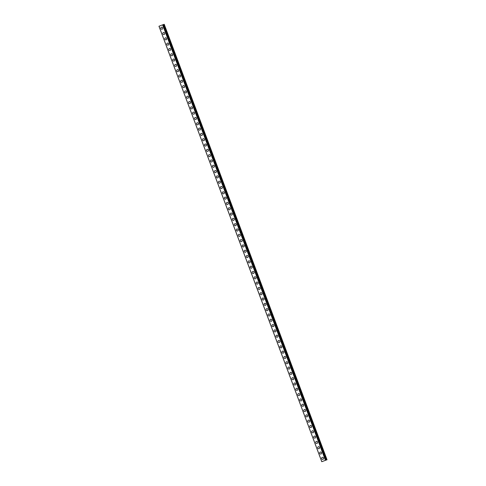 <?xml version="1.0" encoding="UTF-8"?>
<svg xmlns="http://www.w3.org/2000/svg" width="486" height="486" viewBox="0 0 486 486"><rect width="100%" height="100%" fill="white"/><g stroke="black" fill="none" stroke-linecap="round" stroke-linejoin="round"><path stroke-width="0.73" d="M322.965 459.331A1.039 0.954 70.9 0 1 321.732 458.687A1.039 0.954 70.9 0 1 322.285 457.362A1.039 0.954 70.9 0 1 323.518 458.006A1.039 0.954 70.9 0 1 322.965 459.331A1.039 0.954 70.9 0 1 321.732 458.687A1.039 0.954 70.9 0 1 322.285 457.362M320.979 454.015A1.039 0.954 70.9 0 1 319.745 453.377A1.039 0.954 70.9 0 1 320.298 452.053A1.039 0.954 70.9 0 1 321.532 452.697A1.039 0.954 70.9 0 1 320.979 454.015A1.039 0.954 70.9 0 1 319.745 453.377A1.039 0.954 70.9 0 1 320.298 452.053M318.992 448.706A1.039 0.954 70.9 0 1 317.759 448.062A1.039 0.954 70.9 0 1 318.312 446.743A1.039 0.954 70.9 0 1 319.545 447.387A1.039 0.954 70.9 0 1 318.992 448.706A1.039 0.954 70.9 0 1 317.759 448.062A1.039 0.954 70.9 0 1 318.312 446.743M317.012 443.396A1.039 0.954 70.9 0 1 315.772 442.752A1.039 0.954 70.9 0 1 316.325 441.434A1.039 0.954 70.9 0 1 317.565 442.078A1.039 0.954 70.9 0 1 317.006 443.396A1.039 0.954 70.9 0 1 315.772 442.752A1.039 0.954 70.9 0 1 316.325 441.434M315.025 438.086A1.039 0.954 70.9 0 1 313.786 437.443A1.039 0.954 70.9 0 1 314.345 436.124A1.039 0.954 70.9 0 1 315.578 436.768A1.039 0.954 70.9 0 1 315.025 438.086A1.039 0.954 70.9 0 1 313.786 437.443A1.039 0.954 70.9 0 1 314.345 436.124M313.039 432.777A1.039 0.954 70.9 0 1 311.805 432.133A1.039 0.954 70.9 0 1 312.358 430.809A1.039 0.954 70.9 0 1 313.592 431.453A1.039 0.954 70.9 0 1 313.039 432.777A1.039 0.954 70.9 0 1 311.805 432.133A1.039 0.954 70.9 0 1 312.358 430.815M311.052 427.467A1.039 0.954 70.9 0 1 309.819 426.823A1.039 0.954 70.9 0 1 310.372 425.499A1.039 0.954 70.9 0 1 311.605 426.143A1.039 0.954 70.9 0 1 311.052 427.467A1.039 0.954 70.9 0 1 309.819 426.823A1.039 0.954 70.9 0 1 310.372 425.499M309.066 422.158A1.039 0.954 70.9 0 1 307.832 421.514A1.039 0.954 70.9 0 1 308.385 420.19A1.039 0.954 70.9 0 1 309.618 420.833A1.039 0.954 70.9 0 1 309.066 422.158A1.039 0.954 70.9 0 1 307.832 421.514A1.039 0.954 70.9 0 1 308.385 420.19M307.079 416.842A1.039 0.954 70.9 0 1 305.846 416.204A1.039 0.954 70.9 0 1 306.399 414.88A1.039 0.954 70.9 0 1 307.632 415.524A1.039 0.954 70.9 0 1 307.079 416.842A1.039 0.954 70.9 0 1 305.846 416.198A1.039 0.954 70.9 0 1 306.399 414.88M305.093 411.533A1.039 0.954 70.9 0 1 303.859 410.889A1.039 0.954 70.9 0 1 304.412 409.57A1.039 0.954 70.9 0 1 305.651 410.214A1.039 0.954 70.9 0 1 305.093 411.533A1.039 0.954 70.9 0 1 303.859 410.889A1.039 0.954 70.9 0 1 304.412 409.57M303.112 406.223A1.039 0.954 70.9 0 1 301.873 405.579A1.039 0.954 70.9 0 1 302.432 404.261A1.039 0.954 70.9 0 1 303.665 404.905A1.039 0.954 70.9 0 1 303.112 406.223A1.039 0.954 70.9 0 1 301.879 405.579A1.039 0.954 70.9 0 1 302.432 404.261M301.126 400.914A1.039 0.954 70.9 0 1 299.892 400.27A1.039 0.954 70.9 0 1 300.445 398.951A1.039 0.954 70.9 0 1 301.678 399.595A1.039 0.954 70.9 0 1 301.126 400.914A1.039 0.954 70.9 0 1 299.892 400.27A1.039 0.954 70.9 0 1 300.445 398.951M299.139 395.604A1.039 0.954 70.9 0 1 297.906 394.96A1.039 0.954 70.9 0 1 298.459 393.636A1.039 0.954 70.9 0 1 299.692 394.28A1.039 0.954 70.9 0 1 299.139 395.604A1.039 0.954 70.9 0 1 297.906 394.96A1.039 0.954 70.9 0 1 298.459 393.636M297.153 390.294A1.039 0.954 70.9 0 1 295.919 389.651A1.039 0.954 70.9 0 1 296.472 388.326A1.039 0.954 70.9 0 1 297.705 388.97A1.039 0.954 70.9 0 1 297.153 390.294A1.039 0.954 70.9 0 1 295.919 389.651A1.039 0.954 70.9 0 1 296.472 388.326M295.166 384.985A1.039 0.954 70.9 0 1 293.933 384.341A1.039 0.954 70.9 0 1 294.486 383.017A1.039 0.954 70.9 0 1 295.719 383.661A1.039 0.954 70.9 0 1 295.166 384.985A1.039 0.954 70.9 0 1 293.933 384.341A1.039 0.954 70.9 0 1 294.486 383.017M293.18 379.669A1.039 0.954 70.9 0 1 291.946 379.025A1.039 0.954 70.9 0 1 292.505 377.707A1.039 0.954 70.9 0 1 293.738 378.351A1.039 0.954 70.9 0 1 293.18 379.669A1.039 0.954 70.9 0 1 291.946 379.025A1.039 0.954 70.9 0 1 292.499 377.707M291.199 374.36A1.039 0.954 70.9 0 1 289.96 373.716A1.039 0.954 70.9 0 1 290.519 372.398A1.039 0.954 70.9 0 1 291.752 373.041A1.039 0.954 70.9 0 1 291.199 374.36A1.039 0.954 70.9 0 1 289.966 373.716A1.039 0.954 70.9 0 1 290.519 372.398M289.213 369.05A1.039 0.954 70.9 0 1 287.979 368.406A1.039 0.954 70.9 0 1 288.532 367.088A1.039 0.954 70.9 0 1 289.765 367.732A1.039 0.954 70.9 0 1 289.213 369.05A1.039 0.954 70.9 0 1 287.979 368.406A1.039 0.954 70.9 0 1 288.532 367.088M287.226 363.741A1.039 0.954 70.9 0 1 285.993 363.097A1.039 0.954 70.9 0 1 286.546 361.778A1.039 0.954 70.9 0 1 287.779 362.422A1.039 0.954 70.9 0 1 287.226 363.741A1.039 0.954 70.9 0 1 285.993 363.097A1.039 0.954 70.9 0 1 286.546 361.778M285.239 358.431A1.039 0.954 70.9 0 1 284.006 357.787A1.039 0.954 70.9 0 1 284.559 356.463A1.039 0.954 70.9 0 1 285.792 357.107A1.039 0.954 70.9 0 1 285.239 358.431A1.039 0.954 70.9 0 1 284.006 357.787A1.039 0.954 70.9 0 1 284.559 356.463M283.253 353.122A1.039 0.954 70.9 0 1 282.02 352.478A1.039 0.954 70.9 0 1 282.573 351.153A1.039 0.954 70.9 0 1 283.806 351.797A1.039 0.954 70.9 0 1 283.253 353.122A1.039 0.954 70.9 0 1 282.02 352.478A1.039 0.954 70.9 0 1 282.573 351.153M281.273 347.806A1.039 0.954 70.9 0 1 280.033 347.168A1.039 0.954 70.9 0 1 280.592 345.844M280.033 347.168A1.039 0.954 70.9 0 1 280.586 345.844A1.039 0.954 70.9 0 1 281.825 346.488A1.039 0.954 70.9 0 1 281.266 347.812A1.039 0.954 70.9 0 1 280.033 347.168M279.286 342.496A1.039 0.954 70.9 0 1 278.047 341.852A1.039 0.954 70.9 0 1 278.606 340.534A1.039 0.954 70.9 0 1 279.839 341.178A1.039 0.954 70.9 0 1 279.286 342.496A1.039 0.954 70.9 0 1 278.053 341.852A1.039 0.954 70.9 0 1 278.606 340.534M277.299 337.187A1.039 0.954 70.9 0 1 276.066 336.543A1.039 0.954 70.9 0 1 276.619 335.225A1.039 0.954 70.9 0 1 277.852 335.869A1.039 0.954 70.9 0 1 277.299 337.187A1.039 0.954 70.9 0 1 276.066 336.543A1.039 0.954 70.9 0 1 276.619 335.225M275.313 331.877A1.039 0.954 70.9 0 1 274.08 331.233A1.039 0.954 70.9 0 1 274.633 329.915A1.039 0.954 70.9 0 1 275.866 330.559A1.039 0.954 70.9 0 1 275.313 331.877A1.039 0.954 70.9 0 1 274.08 331.233A1.039 0.954 70.9 0 1 274.633 329.915M273.326 326.568A1.039 0.954 70.9 0 1 272.093 325.924A1.039 0.954 70.9 0 1 272.646 324.605A1.039 0.954 70.9 0 1 273.879 325.243A1.039 0.954 70.9 0 1 273.326 326.568A1.039 0.954 70.9 0 1 272.093 325.924A1.039 0.954 70.9 0 1 272.646 324.605M271.34 321.258A1.039 0.954 70.9 0 1 270.107 320.614A1.039 0.954 70.9 0 1 270.659 319.29A1.039 0.954 70.9 0 1 271.893 319.934A1.039 0.954 70.9 0 1 271.34 321.258A1.039 0.954 70.9 0 1 270.107 320.614A1.039 0.954 70.9 0 1 270.659 319.29M269.359 315.949A1.039 0.954 70.9 0 1 268.12 315.305A1.039 0.954 70.9 0 1 268.679 313.98A1.039 0.954 70.9 0 1 269.912 314.624A1.039 0.954 70.9 0 1 269.359 315.949A1.039 0.954 70.9 0 1 268.12 315.305A1.039 0.954 70.9 0 1 268.673 313.98M267.373 310.633A1.039 0.954 70.9 0 1 266.134 309.995A1.039 0.954 70.9 0 1 266.692 308.671A1.039 0.954 70.9 0 1 267.926 309.315A1.039 0.954 70.9 0 1 267.373 310.633A1.039 0.954 70.9 0 1 266.14 309.995A1.039 0.954 70.9 0 1 266.692 308.671M265.386 305.323A1.039 0.954 70.9 0 1 264.153 304.679A1.039 0.954 70.9 0 1 264.706 303.361A1.039 0.954 70.9 0 1 265.939 304.005A1.039 0.954 70.9 0 1 265.386 305.323A1.039 0.954 70.9 0 1 264.153 304.679A1.039 0.954 70.9 0 1 264.706 303.361M263.4 300.014A1.039 0.954 70.9 0 1 262.167 299.37A1.039 0.954 70.9 0 1 262.719 298.052A1.039 0.954 70.9 0 1 263.953 298.696A1.039 0.954 70.9 0 1 263.4 300.014A1.039 0.954 70.9 0 1 262.167 299.37A1.039 0.954 70.9 0 1 262.719 298.052M261.413 294.704A1.039 0.954 70.9 0 1 260.18 294.06A1.039 0.954 70.9 0 1 260.733 292.742A1.039 0.954 70.9 0 1 261.966 293.386A1.039 0.954 70.9 0 1 261.413 294.704A1.039 0.954 70.9 0 1 260.18 294.06A1.039 0.954 70.9 0 1 260.733 292.742M259.427 289.395A1.039 0.954 70.9 0 1 258.194 288.751A1.039 0.954 70.9 0 1 258.746 287.433A1.039 0.954 70.9 0 1 259.986 288.07A1.039 0.954 70.9 0 1 259.427 289.395A1.039 0.954 70.9 0 1 258.194 288.751A1.039 0.954 70.9 0 1 258.746 287.433M257.446 284.085A1.039 0.954 70.9 0 1 256.207 283.441A1.039 0.954 70.9 0 1 256.766 282.117A1.039 0.954 70.9 0 1 257.999 282.761A1.039 0.954 70.9 0 1 257.446 284.085A1.039 0.954 70.9 0 1 256.207 283.441A1.039 0.954 70.9 0 1 256.76 282.117M254.227 278.132A1.039 0.954 70.9 0 1 254.779 276.807A1.039 0.954 70.9 0 1 256.013 277.451A1.039 0.954 70.9 0 1 255.46 278.776A1.039 0.954 70.9 0 1 254.227 278.132M255.46 278.776A1.039 0.954 70.9 0 1 254.221 278.132A1.039 0.954 70.9 0 1 254.779 276.807M253.473 273.46A1.039 0.954 70.9 0 1 252.24 272.822A1.039 0.954 70.9 0 1 252.793 271.498A1.039 0.954 70.9 0 1 254.026 272.142A1.039 0.954 70.9 0 1 253.473 273.46A1.039 0.954 70.9 0 1 252.24 272.822A1.039 0.954 70.9 0 1 252.793 271.498M251.487 268.151A1.039 0.954 70.9 0 1 250.254 267.507A1.039 0.954 70.9 0 1 250.806 266.188A1.039 0.954 70.9 0 1 252.04 266.832A1.039 0.954 70.9 0 1 251.487 268.151A1.039 0.954 70.9 0 1 250.254 267.507A1.039 0.954 70.9 0 1 250.806 266.188M249.5 262.841A1.039 0.954 70.9 0 1 248.267 262.197A1.039 0.954 70.9 0 1 248.82 260.879A1.039 0.954 70.9 0 1 250.053 261.523A1.039 0.954 70.9 0 1 249.5 262.841A1.039 0.954 70.9 0 1 248.267 262.197A1.039 0.954 70.9 0 1 248.82 260.879M247.514 257.531A1.039 0.954 70.9 0 1 246.28 256.887A1.039 0.954 70.9 0 1 246.833 255.569A1.039 0.954 70.9 0 1 248.073 256.213A1.039 0.954 70.9 0 1 247.514 257.531A1.039 0.954 70.9 0 1 246.28 256.887A1.039 0.954 70.9 0 1 246.833 255.569M245.533 252.222A1.039 0.954 70.9 0 1 244.294 251.578A1.039 0.954 70.9 0 1 244.853 250.254A1.039 0.954 70.9 0 1 246.086 250.898A1.039 0.954 70.9 0 1 245.533 252.222A1.039 0.954 70.9 0 1 244.294 251.578A1.039 0.954 70.9 0 1 244.847 250.26M243.547 246.912A1.039 0.954 70.9 0 1 242.307 246.268A1.039 0.954 70.9 0 1 242.866 244.944A1.039 0.954 70.9 0 1 244.1 245.588A1.039 0.954 70.9 0 1 243.547 246.912A1.039 0.954 70.9 0 1 242.314 246.268A1.039 0.954 70.9 0 1 242.866 244.944M241.56 241.603A1.039 0.954 70.9 0 1 240.327 240.959A1.039 0.954 70.9 0 1 240.88 239.634A1.039 0.954 70.9 0 1 242.113 240.278A1.039 0.954 70.9 0 1 241.56 241.603A1.039 0.954 70.9 0 1 240.327 240.959A1.039 0.954 70.9 0 1 240.88 239.634M239.574 236.287A1.039 0.954 70.9 0 1 238.34 235.649A1.039 0.954 70.9 0 1 238.893 234.325A1.039 0.954 70.9 0 1 240.127 234.969A1.039 0.954 70.9 0 1 239.574 236.287A1.039 0.954 70.9 0 1 238.34 235.643A1.039 0.954 70.9 0 1 238.893 234.325M237.587 230.978A1.039 0.954 70.9 0 1 236.354 230.334A1.039 0.954 70.9 0 1 236.907 229.015A1.039 0.954 70.9 0 1 238.14 229.659A1.039 0.954 70.9 0 1 237.587 230.978A1.039 0.954 70.9 0 1 236.354 230.334A1.039 0.954 70.9 0 1 236.907 229.015M235.607 225.668A1.039 0.954 70.9 0 1 234.367 225.024A1.039 0.954 70.9 0 1 234.92 223.706A1.039 0.954 70.9 0 1 236.16 224.35A1.039 0.954 70.9 0 1 235.601 225.668A1.039 0.954 70.9 0 1 234.367 225.024A1.039 0.954 70.9 0 1 234.92 223.706M233.62 220.358A1.039 0.954 70.9 0 1 232.381 219.715A1.039 0.954 70.9 0 1 232.94 218.396A1.039 0.954 70.9 0 1 234.173 219.04A1.039 0.954 70.9 0 1 233.62 220.358A1.039 0.954 70.9 0 1 232.381 219.715A1.039 0.954 70.9 0 1 232.934 218.396M231.634 215.049A1.039 0.954 70.9 0 1 230.4 214.405A1.039 0.954 70.9 0 1 230.953 213.081A1.039 0.954 70.9 0 1 232.186 213.725A1.039 0.954 70.9 0 1 231.634 215.049A1.039 0.954 70.9 0 1 230.4 214.405A1.039 0.954 70.9 0 1 230.953 213.087M229.647 209.739A1.039 0.954 70.9 0 1 228.414 209.095A1.039 0.954 70.9 0 1 228.967 207.771A1.039 0.954 70.9 0 1 230.2 208.415A1.039 0.954 70.9 0 1 229.647 209.739A1.039 0.954 70.9 0 1 228.414 209.095A1.039 0.954 70.9 0 1 228.967 207.771M227.661 204.43A1.039 0.954 70.9 0 1 226.427 203.786A1.039 0.954 70.9 0 1 226.98 202.462A1.039 0.954 70.9 0 1 228.213 203.105A1.039 0.954 70.9 0 1 227.661 204.43A1.039 0.954 70.9 0 1 226.427 203.786A1.039 0.954 70.9 0 1 226.98 202.462M225.674 199.114A1.039 0.954 70.9 0 1 224.441 198.47A1.039 0.954 70.9 0 1 224.994 197.152A1.039 0.954 70.9 0 1 226.227 197.796A1.039 0.954 70.9 0 1 225.674 199.114A1.039 0.954 70.9 0 1 224.441 198.47A1.039 0.954 70.9 0 1 224.994 197.152M223.688 193.805A1.039 0.954 70.9 0 1 222.454 193.161A1.039 0.954 70.9 0 1 223.007 191.842A1.039 0.954 70.9 0 1 224.246 192.486A1.039 0.954 70.9 0 1 223.688 193.805A1.039 0.954 70.9 0 1 222.454 193.161A1.039 0.954 70.9 0 1 223.007 191.842M221.707 188.495A1.039 0.954 70.9 0 1 220.468 187.851A1.039 0.954 70.9 0 1 221.027 186.533A1.039 0.954 70.9 0 1 222.26 187.177A1.039 0.954 70.9 0 1 221.707 188.495A1.039 0.954 70.9 0 1 220.468 187.851A1.039 0.954 70.9 0 1 221.027 186.533M219.721 183.186A1.039 0.954 70.9 0 1 218.487 182.542A1.039 0.954 70.9 0 1 219.04 181.223A1.039 0.954 70.9 0 1 220.273 181.867A1.039 0.954 70.9 0 1 219.721 183.186A1.039 0.954 70.9 0 1 218.487 182.542A1.039 0.954 70.9 0 1 219.04 181.223M217.734 177.876A1.039 0.954 70.9 0 1 216.501 177.232A1.039 0.954 70.9 0 1 217.054 175.908A1.039 0.954 70.9 0 1 218.287 176.552A1.039 0.954 70.9 0 1 217.734 177.876A1.039 0.954 70.9 0 1 216.501 177.232A1.039 0.954 70.9 0 1 217.054 175.908M215.748 172.566A1.039 0.954 70.9 0 1 214.514 171.923A1.039 0.954 70.9 0 1 215.067 170.598A1.039 0.954 70.9 0 1 216.3 171.242A1.039 0.954 70.9 0 1 215.748 172.566A1.039 0.954 70.9 0 1 214.514 171.923A1.039 0.954 70.9 0 1 215.067 170.598M213.761 167.257A1.039 0.954 70.9 0 1 212.528 166.613A1.039 0.954 70.9 0 1 213.081 165.289A1.039 0.954 70.9 0 1 214.314 165.933A1.039 0.954 70.9 0 1 213.761 167.257A1.039 0.954 70.9 0 1 212.528 166.613A1.039 0.954 70.9 0 1 213.081 165.289M211.775 161.941A1.039 0.954 70.9 0 1 210.541 161.297A1.039 0.954 70.9 0 1 211.094 159.979A1.039 0.954 70.9 0 1 212.333 160.623A1.039 0.954 70.9 0 1 211.775 161.941A1.039 0.954 70.9 0 1 210.541 161.297A1.039 0.954 70.9 0 1 211.094 159.979M209.794 156.632A1.039 0.954 70.9 0 1 208.555 155.988A1.039 0.954 70.9 0 1 209.114 154.669A1.039 0.954 70.9 0 1 210.347 155.313A1.039 0.954 70.9 0 1 209.794 156.632A1.039 0.954 70.9 0 1 208.555 155.988A1.039 0.954 70.9 0 1 209.114 154.669M207.808 151.322A1.039 0.954 70.9 0 1 206.574 150.678A1.039 0.954 70.9 0 1 207.127 149.36A1.039 0.954 70.9 0 1 208.36 150.004A1.039 0.954 70.9 0 1 207.808 151.322A1.039 0.954 70.9 0 1 206.574 150.678A1.039 0.954 70.9 0 1 207.127 149.36M205.821 146.013A1.039 0.954 70.9 0 1 204.588 145.369A1.039 0.954 70.9 0 1 205.141 144.05A1.039 0.954 70.9 0 1 206.374 144.688A1.039 0.954 70.9 0 1 205.821 146.013A1.039 0.954 70.9 0 1 204.588 145.369A1.039 0.954 70.9 0 1 205.141 144.05M203.834 140.703A1.039 0.954 70.9 0 1 202.601 140.059A1.039 0.954 70.9 0 1 203.154 138.735A1.039 0.954 70.9 0 1 204.387 139.379A1.039 0.954 70.9 0 1 203.834 140.703A1.039 0.954 70.9 0 1 202.601 140.059A1.039 0.954 70.9 0 1 203.154 138.735M201.848 135.394A1.039 0.954 70.9 0 1 200.615 134.75A1.039 0.954 70.9 0 1 201.168 133.425A1.039 0.954 70.9 0 1 202.401 134.069A1.039 0.954 70.9 0 1 201.848 135.394A1.039 0.954 70.9 0 1 200.615 134.75A1.039 0.954 70.9 0 1 201.168 133.425M199.861 130.078A1.039 0.954 70.9 0 1 198.628 129.44A1.039 0.954 70.9 0 1 199.181 128.116A1.039 0.954 70.9 0 1 200.42 128.76A1.039 0.954 70.9 0 1 199.861 130.078A1.039 0.954 70.9 0 1 198.628 129.44A1.039 0.954 70.9 0 1 199.181 128.116M197.881 124.768A1.039 0.954 70.9 0 1 196.642 124.124A1.039 0.954 70.9 0 1 197.201 122.806A1.039 0.954 70.9 0 1 198.434 123.45A1.039 0.954 70.9 0 1 197.881 124.768A1.039 0.954 70.9 0 1 196.648 124.124A1.039 0.954 70.9 0 1 197.201 122.806M195.894 119.459A1.039 0.954 70.9 0 1 194.661 118.815A1.039 0.954 70.9 0 1 195.214 117.497A1.039 0.954 70.9 0 1 196.447 118.141A1.039 0.954 70.9 0 1 195.894 119.459A1.039 0.954 70.9 0 1 194.661 118.815A1.039 0.954 70.9 0 1 195.214 117.497M193.908 114.149A1.039 0.954 70.9 0 1 192.675 113.505A1.039 0.954 70.9 0 1 193.228 112.187A1.039 0.954 70.9 0 1 194.461 112.831A1.039 0.954 70.9 0 1 193.908 114.149A1.039 0.954 70.9 0 1 192.675 113.505A1.039 0.954 70.9 0 1 193.228 112.187M191.921 108.84A1.039 0.954 70.9 0 1 190.688 108.196A1.039 0.954 70.9 0 1 191.241 106.877A1.039 0.954 70.9 0 1 192.474 107.515A1.039 0.954 70.9 0 1 191.921 108.84A1.039 0.954 70.9 0 1 190.688 108.196A1.039 0.954 70.9 0 1 191.241 106.877M189.935 103.53A1.039 0.954 70.9 0 1 188.702 102.886A1.039 0.954 70.9 0 1 189.254 101.562A1.039 0.954 70.9 0 1 190.488 102.206A1.039 0.954 70.9 0 1 189.935 103.53A1.039 0.954 70.9 0 1 188.702 102.886A1.039 0.954 70.9 0 1 189.254 101.562M187.948 98.221A1.039 0.954 70.9 0 1 186.715 97.577A1.039 0.954 70.9 0 1 187.274 96.252A1.039 0.954 70.9 0 1 188.507 96.896A1.039 0.954 70.9 0 1 187.948 98.221A1.039 0.954 70.9 0 1 186.715 97.577A1.039 0.954 70.9 0 1 187.268 96.252M185.968 92.905A1.039 0.954 70.9 0 1 184.729 92.267A1.039 0.954 70.9 0 1 185.288 90.943A1.039 0.954 70.9 0 1 186.521 91.587A1.039 0.954 70.9 0 1 185.968 92.905A1.039 0.954 70.9 0 1 184.735 92.267A1.039 0.954 70.9 0 1 185.288 90.943M183.981 87.595A1.039 0.954 70.9 0 1 182.748 86.951A1.039 0.954 70.9 0 1 183.301 85.633A1.039 0.954 70.9 0 1 184.534 86.277A1.039 0.954 70.9 0 1 183.981 87.595A1.039 0.954 70.9 0 1 182.748 86.951A1.039 0.954 70.9 0 1 183.301 85.633M181.995 82.286A1.039 0.954 70.9 0 1 180.762 81.642A1.039 0.954 70.9 0 1 181.314 80.324A1.039 0.954 70.9 0 1 182.548 80.968A1.039 0.954 70.9 0 1 181.995 82.286A1.039 0.954 70.9 0 1 180.762 81.642A1.039 0.954 70.9 0 1 181.314 80.324M180.008 76.976A1.039 0.954 70.9 0 1 178.775 76.332A1.039 0.954 70.9 0 1 179.328 75.014A1.039 0.954 70.9 0 1 180.561 75.658A1.039 0.954 70.9 0 1 180.008 76.976A1.039 0.954 70.9 0 1 178.775 76.332A1.039 0.954 70.9 0 1 179.328 75.014M178.022 71.667A1.039 0.954 70.9 0 1 176.789 71.023A1.039 0.954 70.9 0 1 177.341 69.698A1.039 0.954 70.9 0 1 178.575 70.342A1.039 0.954 70.9 0 1 178.022 71.667A1.039 0.954 70.9 0 1 176.789 71.023A1.039 0.954 70.9 0 1 177.341 69.705M176.041 66.357A1.039 0.954 70.9 0 1 174.802 65.713A1.039 0.954 70.9 0 1 175.361 64.389A1.039 0.954 70.9 0 1 176.594 65.033A1.039 0.954 70.9 0 1 176.035 66.357A1.039 0.954 70.9 0 1 174.802 65.713A1.039 0.954 70.9 0 1 175.355 64.389M172.822 60.404A1.039 0.954 70.9 0 1 173.374 59.079A1.039 0.954 70.9 0 1 174.608 59.723A1.039 0.954 70.9 0 1 174.055 61.048A1.039 0.954 70.9 0 1 172.822 60.404M174.055 61.048A1.039 0.954 70.9 0 1 172.816 60.404A1.039 0.954 70.9 0 1 173.374 59.079M172.068 55.732A1.039 0.954 70.9 0 1 170.835 55.094A1.039 0.954 70.9 0 1 171.388 53.77A1.039 0.954 70.9 0 1 172.621 54.414A1.039 0.954 70.9 0 1 172.068 55.732A1.039 0.954 70.9 0 1 170.835 55.088A1.039 0.954 70.9 0 1 171.388 53.77M170.082 50.423A1.039 0.954 70.9 0 1 168.849 49.779A1.039 0.954 70.9 0 1 169.401 48.46A1.039 0.954 70.9 0 1 170.635 49.104A1.039 0.954 70.9 0 1 170.082 50.423A1.039 0.954 70.9 0 1 168.849 49.779A1.039 0.954 70.9 0 1 169.401 48.46M168.095 45.113A1.039 0.954 70.9 0 1 166.862 44.469A1.039 0.954 70.9 0 1 167.415 43.151A1.039 0.954 70.9 0 1 168.648 43.795A1.039 0.954 70.9 0 1 168.095 45.113A1.039 0.954 70.9 0 1 166.862 44.469A1.039 0.954 70.9 0 1 167.415 43.151M166.109 39.803A1.039 0.954 70.9 0 1 164.875 39.159A1.039 0.954 70.9 0 1 165.428 37.841A1.039 0.954 70.9 0 1 166.662 38.485A1.039 0.954 70.9 0 1 166.109 39.803A1.039 0.954 70.9 0 1 164.875 39.159A1.039 0.954 70.9 0 1 165.428 37.841M164.128 34.494A1.039 0.954 70.9 0 1 162.889 33.85A1.039 0.954 70.9 0 1 163.448 32.526A1.039 0.954 70.9 0 1 164.681 33.17A1.039 0.954 70.9 0 1 164.128 34.494A1.039 0.954 70.9 0 1 162.889 33.85A1.039 0.954 70.9 0 1 163.442 32.532M162.142 29.184A1.039 0.954 70.9 0 1 160.902 28.54A1.039 0.954 70.9 0 1 161.461 27.216A1.039 0.954 70.9 0 1 162.695 27.86A1.039 0.954 70.9 0 1 162.142 29.184A1.039 0.954 70.9 0 1 160.909 28.54A1.039 0.954 70.9 0 1 161.461 27.216M162.792 24.798L325.602 460.254L162.61 24.859L158.965 26.244L321.775 461.7L326.294 460.023L321.775 461.7M327.035 459.756L326.294 460.042L327.035 459.756L164.225 24.3L162.798 24.816M323.791 460.959L324.478 460.704L323.791 460.959M324.587 460.661L325.013 460.503L324.587 460.655M326.282 460.023L163.478 24.567L326.294 460.023M159.001 26.232L321.811 461.688M162.61 24.859L325.42 460.315M162.707 24.829L325.517 460.285M162.865 24.792L325.675 460.248M162.889 24.786L325.699 460.242M163.448 24.579L326.258 460.035M163.503 24.561L326.313 460.017M163.873 24.422L326.683 459.878M163.922 24.403L326.732 459.859"/></g></svg>
